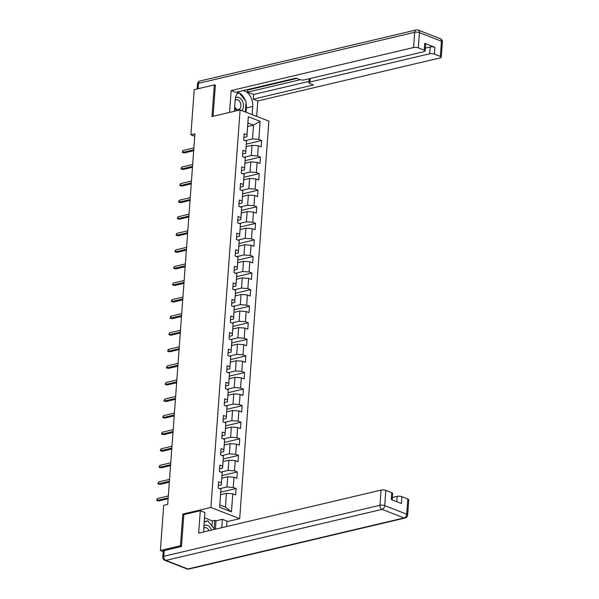 <?xml version="1.0" encoding="UTF-8"?>
<svg xmlns="http://www.w3.org/2000/svg" width="599" height="599" viewBox="0 0 599 599"><rect width="100%" height="100%" fill="white"/><g stroke="black" fill="none" stroke-linecap="round" stroke-linejoin="round"><path stroke-width="0.9" d="M239.675 518.667L268.869 121.125L240.109 109.924L210.915 507.465L239.675 518.667L226.924 521.677M247.649 126.516L253.504 125.131L247.911 122.952L246.893 136.759L246.998 134.79L244.16 133.689L243.696 140.061L246.533 141.169L245.785 151.367L242.947 150.259L242.475 156.631L245.313 157.739L244.564 167.937L241.726 166.836L241.262 173.208L244.1 174.309L243.344 184.514L240.513 183.406L240.042 189.778L242.88 190.886L242.131 201.084L239.293 199.976L238.821 206.356L241.659 207.456L240.91 217.654L238.073 216.553L237.608 222.925L240.446 224.033L239.697 234.231L236.86 233.123L236.388 239.503L239.226 240.603L238.477 250.801L235.639 249.701L235.175 256.072L238.013 257.173L237.264 267.379L234.426 266.27L233.954 272.642L236.792 273.75L236.043 283.948L233.206 282.84L232.741 289.22L235.579 290.32L234.83 300.518L231.993 299.418L231.521 305.789L234.359 306.898L233.61 317.096L230.772 315.987L230.308 322.367L233.146 323.467L232.397 333.665L229.559 332.565L229.088 338.937L231.925 340.037L231.177 350.243L228.339 349.135L227.875 355.507L230.712 356.615L229.964 366.813L227.126 365.704L226.654 372.084L229.492 373.184L228.743 383.382L225.905 382.282L225.434 388.654L228.271 389.762L227.523 399.96L224.685 398.852L224.221 405.231L227.058 406.332L226.31 416.53L223.472 415.429L223 421.801L225.838 422.909L225.089 433.107L222.251 431.999L221.787 438.371L224.625 439.479L223.876 449.677L221.038 448.569L220.567 454.948L223.405 456.049L222.656 466.247L219.818 465.146L219.354 471.518L222.192 472.626L221.443 482.824L218.605 481.716L218.133 488.095L220.971 489.196L219.646 507.256L231.461 511.86L225.449 507.158L226.467 493.344L220.604 494.729M246.998 134.79L248.323 116.73L260.138 121.335L258.813 139.395L261.651 140.495L246.354 144.112M231.461 511.86L232.786 493.801L235.624 494.901L236.096 488.529L233.258 487.421L234.007 477.223L236.845 478.331L237.309 471.952L234.471 470.851L235.22 460.653L238.058 461.754L238.529 455.382L235.692 454.282L236.44 444.076L239.278 445.184L239.742 438.812L236.904 437.704L237.653 427.506L240.491 428.614L240.963 422.235L238.125 421.134L238.874 410.936L241.711 412.037L242.183 405.665L239.345 404.557L240.094 394.359L242.932 395.467L243.396 389.088L240.558 387.987L241.307 377.789L244.145 378.89L244.617 372.518L241.779 371.41L242.528 361.212L245.365 362.32L245.83 355.948L242.992 354.84L243.741 344.642L246.578 345.75L247.05 339.371L244.212 338.27L244.961 328.072L247.799 329.173L248.263 322.801L245.425 321.693L246.174 311.495L249.012 312.603L249.483 306.224L246.646 305.123L247.394 294.925L250.232 296.026L250.696 289.654L247.859 288.546L248.607 278.348L251.445 279.456L251.917 273.084L249.079 271.976L249.828 261.778L252.666 262.886L253.13 256.507L250.292 255.406L251.041 245.208L253.879 246.309L254.35 239.937L251.513 238.829L252.261 228.631L255.099 229.739L255.563 223.36L252.733 222.259L253.482 212.061L256.312 213.162L256.784 206.79L253.946 205.682L254.695 195.484L257.533 196.592L258.004 190.22L255.167 189.112L255.915 178.914L258.753 180.022L259.217 173.643L256.379 172.542L257.128 162.344L259.966 163.445L260.438 157.073L257.6 155.965L258.349 145.767L261.186 146.875L261.651 140.495M184.005 514.578L182.785 514.099L180.464 545.764L160.375 550.503L163.692 505.354L167.705 504.403L194.922 133.854L190.901 134.797L194.742 136.295M246.533 141.169L245.68 153.337L242.662 154.048M246.167 146.695L252.022 145.317L251.273 155.515L244.003 157.23M245.68 153.337L245.785 151.367M258.349 145.767L252.022 145.317M257.6 155.965L251.273 155.515M245.313 157.739L244.459 169.906L241.449 170.618M244.946 163.272L250.809 161.887L250.06 172.085L242.79 173.8M244.459 169.906L244.564 167.937M257.128 162.344L250.809 161.887M256.379 172.542L250.06 172.085M244.1 174.309L243.239 186.484L240.229 187.188M243.733 179.842L249.588 178.465L248.84 188.663L241.569 190.377M243.239 186.484L243.344 184.514M255.915 178.914L249.588 178.465M255.167 189.112L248.84 188.663M242.88 190.886L242.026 203.054L239.016 203.765M242.513 196.42L248.368 195.034L247.619 205.232L240.356 206.947M242.026 203.054L242.131 201.084M254.695 195.484L248.368 195.034M253.946 205.682L247.619 205.232M241.659 207.456L240.805 219.623L237.796 220.335M241.292 212.989L247.155 211.604L246.406 221.802L239.136 223.524M240.805 219.623L240.91 217.654M253.482 212.061L247.155 211.604M252.733 222.259L246.406 221.802M240.446 224.033L239.593 236.201L236.583 236.912M240.079 229.559L245.934 228.182L245.186 238.38L237.923 240.094M239.593 236.201L239.697 234.231M252.261 228.631L245.934 228.182M251.513 238.829L245.186 238.38M239.226 240.603L238.372 252.771L235.362 253.482M238.859 246.137L244.721 244.751L243.973 254.949L236.702 256.664M238.372 252.771L238.477 250.801M251.041 245.208L244.721 244.751M250.292 255.406L243.973 254.949M238.013 257.173L237.159 269.348L234.149 270.059M237.646 262.706L243.501 261.329L242.752 271.527L235.482 273.241M237.159 269.348L237.264 267.379M249.828 261.778L243.501 261.329M249.079 271.976L242.752 271.527M236.792 273.75L235.939 285.918L232.929 286.629M236.425 279.284L242.288 277.899L241.539 288.097L234.269 289.811M235.939 285.918L236.043 283.948M248.607 278.348L242.288 277.899M247.859 288.546L241.539 288.097M235.579 290.32L234.726 302.488L231.716 303.199M235.212 295.854L241.068 294.468L240.319 304.674L233.048 306.389M234.726 302.488L234.83 300.518M247.394 294.925L241.068 294.468M246.646 305.123L240.319 304.674M234.359 306.898L233.505 319.065L230.495 319.776M233.992 312.423L239.855 311.046L239.106 321.244L231.835 322.958M233.505 319.065L233.61 317.096M246.174 311.495L239.855 311.046M245.425 321.693L239.106 321.244M233.146 323.467L232.292 335.635L229.282 336.346M232.779 329.001L238.634 327.616L237.885 337.814L230.615 339.528M232.292 335.635L232.397 333.665M244.961 328.072L238.634 327.616M244.212 338.27L237.885 337.814M231.925 340.037L231.072 352.212L228.062 352.923M231.558 345.571L237.421 344.193L236.672 354.391L229.402 356.106M231.072 352.212L231.177 350.243M243.741 344.642L237.421 344.193M242.992 354.84L236.672 354.391M230.712 356.615L229.851 368.782L226.841 369.493M230.345 362.148L236.201 360.763L235.452 370.961L228.182 372.675M229.851 368.782L229.964 366.813M242.528 361.212L236.201 360.763M241.779 371.41L235.452 370.961M229.492 373.184L228.638 385.352L225.628 386.063M229.125 378.718L234.988 377.333L234.231 387.538L226.969 389.253M228.638 385.352L228.743 383.382M241.307 377.789L234.988 377.333M240.558 387.987L234.231 387.538M228.271 389.762L227.418 401.929L224.408 402.64M227.905 395.295L233.767 393.91L233.018 404.108L225.748 405.822M227.418 401.929L227.523 399.96M240.094 394.359L233.767 393.91M239.345 404.557L233.018 404.108M227.058 406.332L226.205 418.499L223.195 419.21M226.692 411.865L232.547 410.48L231.798 420.678L224.535 422.392M226.205 418.499L226.31 416.53M238.874 410.936L232.547 410.48M238.125 421.134L231.798 420.678M225.838 422.909L224.984 435.076L221.974 435.787M225.471 428.435L231.334 427.057L230.585 437.255L223.315 438.97M224.984 435.076L225.089 433.107M237.653 427.506L231.334 427.057M236.904 437.704L230.585 437.255M224.625 439.479L223.771 451.646L220.761 452.357M224.258 445.012L230.113 443.627L229.365 453.825L222.102 455.539M223.771 451.646L223.876 449.677M236.44 444.076L230.113 443.627M235.692 454.282L229.365 453.825M223.405 456.049L222.551 468.216L219.541 468.927M223.038 461.582L228.9 460.197L228.152 470.402L220.881 472.117M222.551 468.216L222.656 466.247M235.22 460.653L228.9 460.197M234.471 470.851L228.152 470.402M222.192 472.626L221.338 484.793L218.328 485.504M221.825 478.159L227.68 476.774L226.931 486.972L219.661 488.687M221.338 484.793L221.443 482.824M234.007 477.223L227.68 476.774M233.258 487.421L226.931 486.972M220.971 489.196L219.646 507.256M232.786 493.801L226.467 493.344M180.464 545.764L181.512 546.168M160.375 550.503L163.168 551.589M215.355 85.313L214.307 84.908L194.218 89.648L190.901 134.797M214.307 84.908L211.979 116.565L240.109 109.924M182.785 514.099L210.915 507.465M219.855 504.979L225.449 507.158M246.893 136.759L243.883 137.47M245.223 140.66L252.493 138.938L253.504 125.131L260.138 121.335M247.911 122.952L248.323 116.73M258.813 139.395L252.493 138.938M236.096 488.529L220.799 492.138M237.309 471.952L222.012 475.569M238.529 455.382L223.232 458.991M239.742 438.812L224.445 442.421M240.963 422.235L225.666 425.852M242.183 405.665L226.879 409.274M243.396 389.088L228.099 392.704M244.617 372.518L229.312 376.127M245.83 355.948L230.533 359.557M247.05 339.371L231.753 342.987M248.263 322.801L232.966 326.41M249.483 306.224L234.187 309.84M250.696 289.654L235.4 293.263M251.917 273.084L236.62 276.693M253.13 256.507L237.833 260.116M254.35 239.937L239.053 243.546M255.563 223.36L240.266 226.976M256.784 206.79L241.487 210.399M258.004 190.22L242.7 193.829M259.217 173.643L243.92 177.252M260.438 157.073L245.133 160.682M168.184 497.859L157.32 500.427L158.72 500.966L156.616 500.367L157.32 500.427L157.462 498.51L168.326 495.95M158.72 500.966L168.124 498.75M156.616 500.367L157.462 498.51M204.214 521.751L207.823 520.845L214.644 529.374M204.177 522.223L207.823 520.845M211.469 530.122A7.285 4.927 76.7 0 0 203.907 525.922M208.976 530.707A4.987 3.369 76.7 0 0 204.888 527.682A4.987 3.369 76.7 0 0 203.75 528.325M234.591 108.097A7.285 4.927 76.7 0 0 236.815 110.703M241.741 110.56A7.285 4.927 76.7 0 0 242.528 109.55A7.285 4.927 76.7 0 0 241.996 100.295A7.285 4.927 76.7 0 0 235.437 97.922M234.681 106.839A4.987 3.369 76.7 0 0 238.604 109.475A4.987 3.369 76.7 0 0 240.281 108.149A4.987 3.369 76.7 0 0 240.244 102.422A4.987 3.369 76.7 0 0 236.313 99.763A4.987 3.369 76.7 0 0 235.152 100.422M237.084 93.744L239.248 92.927L246.099 101.493L245.328 111.961M237.339 93.377L239.248 92.927M212.001 526.064L212.375 520.905L214.786 520.336L216.037 520.823L222.379 519.326L226.969 521.115L226.572 526.558M222.379 519.326L221.765 527.689M164.208 550.563L163.789 556.306A3.362 1.048 -175.8 0 0 162.771 556.965L163.19 551.23A3.362 1.048 4.2 0 1 164.208 550.563L181.49 546.49L183.833 514.616L200.306 510.73L204.888 512.512L203.78 527.599A12.609 8.528 76.7 0 0 204.012 531.882M200.306 510.73L198.658 533.147L381.084 490.087A3.362 1.048 4.2 0 1 385.823 490.424L391.731 492.73A3.362 1.048 4.2 0 1 392.674 493.539L392.21 499.903M212.375 520.905L204.499 517.843M396.785 501.685L397.174 496.354A3.362 1.048 4.2 0 1 401.914 496.691L407.822 498.989A3.362 1.048 4.2 0 1 408.765 499.806L407.649 514.998A3.362 1.048 -175.8 0 0 406.706 514.182L407.822 498.989M391.731 492.73L391.237 499.529L401.42 503.489L401.914 496.691M397.174 496.354L392.382 497.484M216.037 520.823L215.423 529.187M214.172 528.782L214.786 520.336M234.359 111.287L235.205 99.681A12.609 8.528 76.7 0 1 239.398 91.49M245.987 102.998A12.609 8.528 76.7 0 1 246.354 107.992L252.696 106.495A12.609 8.528 76.7 0 0 242.842 90.674M252.696 106.495L252.104 114.596M256.686 116.386L257.825 100.946L253.235 99.164L313.509 84.938L309.855 83.516A3.362 1.048 -175.8 0 1 308.912 82.699A3.362 1.048 -175.8 0 1 309.938 82.033L429.678 53.775L430.172 46.977A3.362 1.048 4.2 0 1 434.919 47.314L424.736 43.345A3.362 1.048 4.2 0 1 425.679 44.161L425.178 50.96A3.362 1.048 -175.8 0 0 424.234 50.144L418.327 47.845A3.362 1.048 -175.8 0 0 413.58 47.508L414.695 32.316L198.524 83.336L198.127 88.727M246.93 89.708L247.754 90.03L247.597 92.156L253.579 94.485L253.235 99.164M425.178 50.96A3.362 1.048 -175.8 0 1 424.152 51.626L304.412 79.884A3.362 1.048 -175.8 0 1 299.672 79.547L296.018 78.125L235.744 92.351L231.162 90.561L413.58 47.508M229.552 112.417L231.162 90.561M257.825 100.946L440.25 57.886A3.362 1.048 -175.8 0 0 441.268 57.227A3.362 1.048 -175.8 0 0 440.325 56.411L434.417 54.112A3.362 1.048 -175.8 0 0 429.678 53.775M214.854 85.118L215.378 84.998L213.079 116.303M247.597 92.156L300.234 79.727M247.754 90.03L296.842 78.447M425.387 48.1L430.172 46.977M253.579 94.485L309.009 81.404M245.231 100.4A12.609 8.528 76.7 0 0 239.323 93.017M239.173 92.942A12.609 8.528 76.7 0 0 238.103 92.493M246.354 107.992L246.039 112.238M238.716 93.047L237.563 93.092M169.405 481.289L158.533 483.85L159.933 484.396L157.837 483.797L158.533 483.85L158.675 481.94L169.547 479.372M159.933 484.396L169.337 482.18M157.837 483.797L158.675 481.94M170.618 464.712L159.753 467.28L161.153 467.826L159.049 467.22L159.753 467.28L159.896 465.363L170.76 462.802M161.153 467.826L170.558 465.603M159.049 467.22L159.896 465.363M171.838 448.142L160.966 450.703L162.366 451.249L160.27 450.65L160.966 450.703L161.109 448.793L171.98 446.225M162.366 451.249L171.771 449.033M160.27 450.65L161.109 448.793M173.059 431.565L162.187 434.133L163.587 434.679L161.483 434.073L162.187 434.133L162.329 432.223L173.193 429.655M163.587 434.679L172.991 432.456M161.483 434.073L162.329 432.223M174.272 414.995L163.407 417.563L164.8 418.102L162.703 417.503L163.407 417.563L163.542 415.646L174.414 413.085M164.8 418.102L174.204 415.886M162.703 417.503L163.542 415.646M175.492 398.425L164.62 400.986L166.02 401.532L163.916 400.933L164.62 400.986L164.762 399.076L175.627 396.508M166.02 401.532L175.425 399.316M163.916 400.933L164.762 399.076M176.705 381.848L165.841 384.416L167.241 384.962L165.137 384.356L165.841 384.416L165.975 382.499L176.847 379.938M167.241 384.962L176.638 382.739M165.137 384.356L165.975 382.499M177.925 365.278L167.054 367.838L168.454 368.385L166.35 367.786L167.054 367.838L167.196 365.929L178.068 363.361M168.454 368.385L177.858 366.169M166.35 367.786L167.196 365.929M179.138 348.7L168.274 351.269L169.674 351.815L167.57 351.209L168.274 351.269L168.409 349.359L179.281 346.791M169.674 351.815L179.079 349.591M167.57 351.209L168.409 349.359M180.359 332.131L169.487 334.699L170.887 335.238L168.783 334.639L169.487 334.699L169.629 332.782L180.501 330.221M170.887 335.238L180.292 333.022M168.783 334.639L169.629 332.782M181.572 315.561L170.708 318.121L172.108 318.668L170.004 318.069L170.708 318.121L170.85 316.212L181.714 313.644M172.108 318.668L181.512 316.452M170.004 318.069L170.85 316.212M182.792 298.983L171.92 301.552L173.321 302.098L171.224 301.492L171.92 301.552L172.063 299.635L182.935 297.074M173.321 302.098L182.725 299.874M171.224 301.492L172.063 299.635M184.005 282.414L173.141 284.974L174.541 285.521L172.437 284.922L173.141 284.974L173.283 283.065L184.148 280.497M174.541 285.521L183.945 283.305M172.437 284.922L173.283 283.065M185.226 265.836L174.354 268.404L175.754 268.951L173.658 268.345L174.354 268.404L174.496 266.495L185.368 263.927M175.754 268.951L185.158 266.727M173.658 268.345L174.496 266.495M186.446 249.266L175.574 251.835L176.975 252.374L174.871 251.775L175.574 251.835L175.717 249.918L186.581 247.357M176.975 252.374L186.379 250.157M174.871 251.775L175.717 249.918M187.659 232.697L176.795 235.257L178.188 235.804L176.091 235.205L176.795 235.257L176.93 233.348L187.801 230.78M178.188 235.804L187.592 233.588M176.091 235.205L176.93 233.348M188.88 216.119L178.008 218.687L179.408 219.234L177.304 218.628L178.008 218.687L178.15 216.771L189.014 214.21M179.408 219.234L188.812 217.01M177.304 218.628L178.15 216.771M190.093 199.549L179.228 202.11L180.621 202.657L178.524 202.058L179.228 202.11L179.363 200.201L190.235 197.633M180.621 202.657L190.025 200.44M178.524 202.058L179.363 200.201M191.313 182.972L180.441 185.54L181.841 186.087L179.737 185.48L180.441 185.54L180.584 183.631L191.448 181.063M181.841 186.087L191.246 183.863M179.737 185.48L180.584 183.631M192.526 166.402L181.662 168.97L183.062 169.51L180.958 168.911L181.662 168.97L181.797 167.054L192.668 164.493M183.062 169.51L192.466 167.293M180.958 168.911L181.797 167.054M193.747 149.832L182.875 152.393L184.275 152.94L182.171 152.341L182.875 152.393L183.017 150.484L193.889 147.916M184.275 152.94L193.679 150.716M182.171 152.341L183.017 150.484M162.771 556.965A3.362 3.362 0 0 0 164.905 560.342A3.362 2.246 111.3 0 0 165.886 560.394A3.362 2.276 -103.3 0 1 163.789 556.306L379.968 505.279A3.362 2.276 -103.3 0 0 382.065 509.375L165.886 560.394L187.891 568.968L404.063 517.94L382.065 509.375A3.362 2.246 -68.7 0 0 384.708 505.616L406.706 514.182A3.362 2.246 111.3 0 1 404.063 517.94A3.362 2.276 -103.3 0 0 405.074 518.023A3.362 3.362 0 0 0 407.649 514.998M385.823 490.424L384.708 505.616A3.362 1.048 -175.8 0 0 379.968 505.279L381.084 490.087M188.895 569.05A3.362 2.276 -103.3 0 1 187.891 568.968A3.362 2.246 -68.7 0 1 186.903 568.908A3.362 3.362 0 0 0 188.895 569.05L405.074 518.023M424.234 50.144L424.736 43.345M434.919 47.314L434.417 54.112M440.325 56.411L441.441 41.219L419.442 32.653L418.327 47.845M310.192 78.521L309.938 82.033M441.441 41.219A3.362 1.048 4.2 0 1 442.384 42.035A3.362 3.362 0 0 0 440.25 38.658A3.362 2.246 111.3 0 1 441.441 41.219M419.442 32.653A3.362 2.246 -68.7 0 0 418.252 30.092A3.362 3.362 0 0 0 416.26 29.95A3.362 2.276 -103.3 0 0 414.695 32.316A3.362 1.048 4.2 0 1 419.442 32.653M197.138 88.959L197.498 84.002A3.362 1.048 4.2 0 1 198.524 83.336A3.362 2.276 -103.3 0 1 200.081 80.977L416.26 29.95M164.905 560.342L186.903 568.908M441.268 57.227L442.384 42.035M440.25 38.658L418.252 30.092M200.081 80.977A3.362 3.362 0 0 0 197.498 84.002M309.204 78.754L308.912 82.699"/></g></svg>
